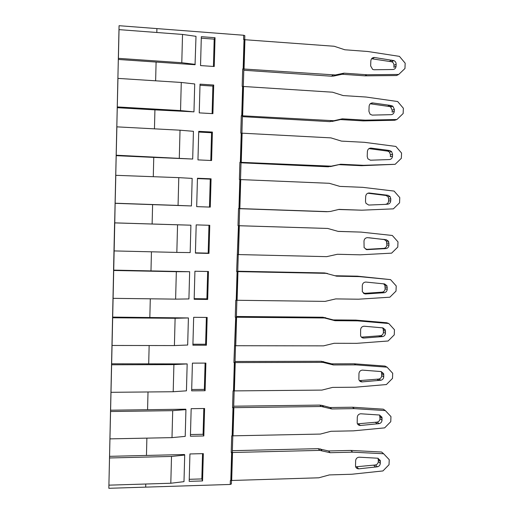 <?xml version="1.0" encoding="UTF-8"?>
<svg xmlns="http://www.w3.org/2000/svg" width="514" height="514" viewBox="0 0 514 514"><rect width="100%" height="100%" fill="white"/><g stroke="black" fill="none" stroke-linecap="round" stroke-linejoin="round"><path stroke-width="0.77" d="M234.166 390.73L233.664 407.351L232.553 407.686L321.334 406.503L331.768 408.951L354.3 408.636L385.339 410.583L390.961 416.597L390.762 421.673L384.652 427.873L353.465 430.848L330.958 431.285L320.351 434.073L232.148 435.84L232.99 407.679M233.697 406.208L319.734 405.096L321.892 405.366L323.505 406.773M232.148 435.84L231.705 435.846L231.21 452.519L319.772 450.392L330.181 452.705L352.655 452.153L383.624 453.753L381.594 452.024L350.844 450.425L328.523 450.964L318.185 448.658L232.36 450.688M385.339 410.583L383.296 409.17L352.469 407.223L330.097 407.525L321.892 405.366M331.684 363.848L333.374 364.946L355.958 364.876L387.068 367.176L385.005 366.077L354.107 363.784L331.684 363.848L321.295 361.291L235.039 361.477M333.278 319.92L334.98 320.691L357.622 320.864L388.809 323.524L386.727 322.747L355.759 320.1L333.278 319.92L322.863 317.234L236.395 316.483M239.338 225.749L238.47 254.565L326.686 256.653L337.396 254.269L360.121 254.822L391.61 253.151L397.778 247.08L397.99 241.882L392.317 235.476L360.976 232.097L338.225 231.416L327.688 228.454L238.451 225.723L236.626 271.598L326.088 273.345L336.599 276.179L359.299 276.609L390.556 279.622L357.41 276.172L335.16 275.748M327.566 273.512L324.437 272.934L237.751 271.231M338.058 231.364L360.976 232.097M239.119 225.717L327.688 228.454M238.522 208.543L238.008 225.704L239.119 225.736L239.633 208.6L238.522 208.543L238.965 208.555L239.832 179.559L329.301 183.299L339.863 186.396L362.672 187.334L394.084 191.079L399.77 197.588L399.558 202.812L393.377 208.857L361.805 210.187L339.028 209.384L330.508 211.434L326.615 211.71L239.633 208.69M361.805 210.187L338.565 209.494M240.507 179.637L241.021 162.43L239.903 162.276L240.353 162.295L241.227 133.132L330.92 137.88L341.508 141.119L364.375 142.314L395.864 146.432L401.556 153.043L401.35 158.299L395.15 164.313L363.507 165.302L340.673 164.236L328.215 166.799L241.008 162.809M330.425 166.6L338.906 164.647L361.58 165.701L395.15 164.313M241.895 133.261L242.415 115.984L241.297 115.74L241.747 115.766L242.627 86.429L332.552 92.205L343.166 95.578L366.084 97.037L397.65 101.528L403.361 108.242L403.149 113.53L396.93 119.511L365.21 120.154L342.324 118.83L329.821 121.638L242.396 116.659M332.038 121.458L340.538 119.582L363.263 120.893L394.765 120.25L396.93 119.511M114.654 222.793L119.068 25.7L156.911 28.598L156.821 32.491L156.911 28.598L243.713 35.254L243.585 39.411L244.78 39.713L334.19 46.26L344.83 49.774L367.812 51.496L399.449 56.373L405.173 63.19L404.955 68.503L398.729 74.453L366.932 74.748L343.982 73.161L335.398 74.967L333.657 76.059L331.44 76.213L243.79 70.238M333.657 76.059L342.183 74.267L364.966 75.834L396.538 75.532L398.729 74.453M194.17 298.66L206.898 298.827L207.669 271.488M205.092 363.102L204.354 389.4L191.69 389.509M203.814 408.508L203.088 434.291L190.463 434.536M189.242 479.305L201.835 478.926L202.542 453.65M197.447 178.596L210.265 179.129L209.474 207.078M195.423 252.837L208.183 253.139L208.967 225.273M199.997 85.253L212.88 86.076L212.109 113.607M213.432 66.454L214.197 39.141L201.282 38.171M198.719 132.059L211.569 132.74L210.785 160.477M382.435 327.81L383.258 329.018L383.425 332.352C383.206 334.228 382.236 335.353 380.514 335.726L361.426 337.158M378.143 458.289L378.317 461.572C378.105 463.422 377.141 464.553 375.432 464.977L355.649 466.828M368.911 148.61L387.768 151.135L389.464 152.067L390.441 154.733L390.364 156.667L392.497 156.205C392.272 158.132 391.289 159.25 389.535 159.552L370.427 160.207L367.908 158.832L367.208 156.519L367.401 151.45C367.683 149.317 368.846 148.193 370.89 148.083L388.141 150.306L386.04 150.814M379.647 415.042L380.007 418.737C379.795 420.593 378.831 421.724 377.115 422.129L357.481 423.844M367.838 193.232L386.027 195.487L388.038 196.785L388.687 199.04L388.61 200.961C388.391 202.863 387.415 203.974 385.68 204.296L387.774 204.193C389.522 203.865 390.505 202.747 390.724 200.826L390.801 198.892L390.145 196.624L388.121 195.314L369.174 192.994C367.137 193.129 365.974 194.253 365.692 196.38L365.499 201.417L365.949 203.313L368.711 205.054L386.014 204.354M383.534 283.773L384.89 285.244L385.14 288.797C384.928 290.686 383.952 291.804 382.223 292.158L363.546 293.41M381.092 371.558L381.6 372.502L381.709 375.663C381.497 377.533 380.527 378.657 378.812 379.049L359.402 380.63M368.962 237.751L384.292 239.588L386.496 241.175L386.875 245.005C386.656 246.9 385.68 248.011 383.945 248.352L365.872 249.399M370.228 103.783L389.522 106.526L390.698 107.034L392.195 110.182L392.124 112.123L394.27 111.32L394.347 109.366L392.844 106.192L389.914 105.338L372.618 102.916C370.568 102.999 369.405 104.117 369.116 106.257L368.923 111.358L370.099 114.224L372.155 115.11L391.308 114.661C393.062 114.371 394.052 113.26 394.27 111.32M371.59 58.737L391.681 61.776C393.171 62.425 393.936 63.62 393.968 65.374L393.891 67.328L396.063 66.184L396.14 64.218C396.108 62.451 395.337 61.243 393.833 60.594L374.359 57.484C372.303 57.549 371.134 58.66 370.845 60.813L370.652 65.94L372.65 69.409L373.999 69.756L393.088 69.512C394.848 69.242 395.838 68.131 396.063 66.184M206.377 317.427L205.619 344.245L192.93 344.219M182.528 34.438L181.789 62.721L118.4 58.345L118.323 59.457L156.095 62.053L155.633 80.814L156.095 62.053L195.044 64.725L196.001 36.321L182.528 34.438L119.036 29.626L118.952 30.936L119.068 25.7M117.957 78.391L117.256 107.702L154.926 109.867L154.457 128.841L154.926 109.867L193.964 111.853L180.542 110.574L181.275 82.458L117.957 78.391L117.879 79.362L118.323 59.457M116.884 126.855L116.196 155.658L153.757 157.393L153.288 176.578L153.757 157.393L192.692 159.044L193.437 131.321L180.028 130.196L116.884 126.855L116.819 127.485L117.256 107.702M115.817 175.023L115.142 203.319L152.6 204.63L152.125 224.001L152.6 204.63L191.426 205.953L178.062 205.42L178.788 177.638L115.759 175.319L116.196 155.658M151.444 251.809L150.981 270.846L151.444 251.809M150.294 298.807L149.837 317.408L150.294 298.807M149.15 345.53L148.707 363.694L149.15 345.53M148.013 391.97L147.576 409.709L148.013 391.97M146.882 438.134L146.458 455.449L146.882 438.134M145.758 484.021L145.68 487.131L145.758 484.021M231.647 452.506L230.805 480.506L230.368 480.519L230.253 484.451L108.84 488.3L113.62 269.362M230.253 484.451L231.364 483.97L231.473 480.224M243.295 86.609L243.822 69.268L242.704 68.927L243.154 68.96L244.034 39.443M242.704 68.927L242.178 86.397L242.627 86.429M241.297 115.74L240.777 133.107L241.227 133.132M239.903 162.276L239.389 179.547L239.832 179.559M238.451 225.723L238.008 225.704M232.553 407.686L233.054 390.91L233.497 390.91L234.345 362.582L233.902 362.588L235.708 317.228L235.264 317.228L235.772 300.26L236.215 300.266L237.076 271.61M194.922 271.238L208.459 271.501L207.675 299.456L194.157 299.283L194.922 271.238M205.883 363.096L192.409 363.135L191.658 390.846L205.105 390.724L205.883 363.096M204.604 408.495L191.169 408.675L190.418 436.232L203.827 435.962L204.604 408.495M189.929 453.952L203.332 453.631L202.561 480.937L189.184 481.348L189.929 453.952M211.074 178.821L197.46 178.255L196.682 206.628L210.277 207.103L211.074 178.821L210.265 179.129M196.187 224.881L209.763 225.299L208.973 253.415L195.416 253.094L196.187 224.881M213.715 85.035L200.03 84.155L199.246 112.874L212.905 113.652L213.715 85.035L212.88 86.076M201.327 36.68L215.045 37.721L214.235 66.512L200.537 65.574L201.327 36.68M212.391 132.066L198.738 131.346L197.961 159.893L211.588 160.516L212.391 132.066L211.569 132.74M207.168 317.434L193.662 317.318L192.898 345.196L206.384 345.222L207.168 317.434M244.709 39.687L244.831 35.665L243.713 35.254M343.982 73.161L342.183 74.267M335.398 74.967L243.154 68.96M244.78 39.713L243.893 69.184M244.047 69.017L244.934 39.514M342.324 118.83L340.538 119.582M333.759 120.719L241.747 115.766M243.373 86.635L242.492 115.933M242.64 115.817L243.527 86.487M340.673 164.236L338.906 164.647M332.128 166.208L241.246 162.34L242.12 133.177M240.353 162.295L241.246 162.34M241.972 133.274L241.098 162.398M387.768 151.135L389.888 150.628L391.591 151.566L392.574 154.258L392.497 156.205M389.888 150.628L388.141 150.306M238.965 208.555L328.292 211.659M240.578 179.643L239.71 208.6M240.725 179.598L239.858 208.588M237.584 254.546L238.47 254.565M239.19 225.736L238.329 254.526M388.969 245.204L388.584 241.342L386.367 239.749L367.465 237.654C365.435 237.809 364.272 238.939 363.989 241.053L364.098 247.652L367.009 249.643L386.02 248.577C387.768 248.236 388.745 247.112 388.969 245.204L386.875 245.005M238.252 254.526L237.744 271.54L236.626 271.598M390.556 279.622L396.217 285.932L396.011 291.097L389.856 297.201L358.444 299.206L335.77 298.904L325.086 301.384L236.215 300.266M237.815 271.565L236.954 300.182M237.963 271.623L237.102 300.272M384.626 283.94L365.769 282.058C363.739 282.231 362.582 283.375 362.299 285.476L362.325 291.811L365.313 293.982L384.279 292.71C386.02 292.357 386.997 291.226 387.215 289.324L386.965 285.745L384.626 283.94M236.883 300.195L236.376 317.074L235.264 317.228M235.708 317.228L324.495 317.986L334.98 320.691M388.809 323.524L394.456 329.731L394.251 334.865L388.109 341L356.774 343.333L334.158 343.281L323.499 345.864L235.733 345.716L236.588 317.234M234.853 345.716L235.733 345.716M236.446 317.125L235.592 345.581M363.732 338.064L382.551 336.599C384.286 336.227 385.262 335.096 385.481 333.2L385.314 329.84L382.891 327.874L364.079 326.217C362.055 326.409 360.905 327.553 360.622 329.647L360.584 335.777C361.117 337.216 362.126 337.981 363.629 338.064L361.83 337.171M235.521 345.594L235.014 362.344L233.902 362.588M234.345 362.582L322.908 362.37L333.374 364.946M387.068 367.176L392.702 373.286L392.497 378.394L386.38 384.556L355.11 387.215L332.552 387.408L321.918 390.094L234.378 390.897L235.226 362.582M233.497 390.91L234.378 390.897M235.084 362.421L234.236 390.711M383.746 376.833L383.637 373.652L381.17 371.564L362.402 370.119C360.378 370.337 359.235 371.487 358.952 373.569L358.881 379.531C359.376 381.035 360.398 381.825 361.952 381.908L380.829 380.244C382.557 379.852 383.534 378.715 383.746 376.833L381.709 375.663M233.735 407.454L232.887 435.583M233.87 407.666L233.028 435.821M382.031 420.221L381.96 417.188L379.454 415.01L360.732 413.776C358.714 414.014 357.571 415.171 357.288 417.246L357.191 423.067C357.66 424.615 358.688 425.425 360.282 425.496L379.114 423.639C380.842 423.234 381.812 422.097 382.031 420.221L380.007 418.737M330.097 407.525L331.768 408.951M231.21 452.519L232.322 452.102L232.816 435.609M330.181 452.705L328.523 450.964M383.624 453.753L389.233 459.664L389.027 464.72L382.936 470.94L351.82 474.242L329.371 474.917L318.789 477.802L231.685 480.481L232.527 452.487M230.805 480.506L231.685 480.481M232.386 452.23L231.551 480.192M358.733 468.845L377.411 466.796C379.133 466.378 380.103 465.234 380.321 463.365L380.276 460.454L377.751 458.218L359.068 457.19C357.063 457.447 355.919 458.61 355.637 460.679L355.521 466.378C355.964 467.965 356.999 468.787 358.624 468.845L356.877 466.995M206.898 298.827L207.675 299.456M204.354 389.4L205.105 390.724M203.088 434.291L203.827 435.962M201.835 478.926L202.561 480.937M208.183 253.139L208.973 253.415M214.197 39.141L215.045 37.721M205.619 344.245L206.384 345.222M114.603 222.793L113.568 269.362M118.4 58.345L119.036 29.626M115.142 203.319L114.763 222.896L177.555 224.804L176.835 252.413L190.167 252.586L190.906 225.19L177.555 224.804M175.615 299.129L188.914 298.942L189.653 271.707L176.334 271.688L175.615 299.129L113.093 298.338L114.763 222.896M113.093 298.338L112.052 345.466L174.407 345.569L187.674 345.022L188.407 317.948L175.113 318.288L112.662 317.774M108.84 488.3L112.052 345.466M181.789 62.721L195.243 64.379M193.964 111.853L194.716 83.962L181.275 82.458M117.327 106.931L180.542 110.574M116.254 155.222L192.692 159.044M191.426 205.953L192.165 178.397L178.788 177.638M115.194 203.216L178.062 205.42M114.712 222.864L190.906 225.19M114.14 250.922L176.835 252.413M189.653 271.707L113.665 270.12M176.334 271.688L113.71 270.48M188.407 317.948L112.624 317.099M111.011 392.31L173.199 391.732L173.905 364.612L187.167 363.918L111.596 363.79M173.905 364.612L111.622 364.786M173.199 391.732L186.441 390.833L187.167 363.918M109.983 438.872L171.997 437.626L172.704 410.66L185.933 409.619L185.76 409.195L110.568 410.204M172.704 410.66L110.587 411.521M171.997 437.626L185.213 436.38L185.933 409.619M109.546 456.342L184.539 454.524L184.706 455.051L171.509 456.445L170.809 483.244L183.993 481.65L184.706 455.051M109.566 457.968L171.509 456.445M108.962 485.158L170.809 483.244M174.407 345.569L175.113 318.288M179.296 158.139L180.028 130.196M321.334 406.503L319.734 405.096M364.966 75.834L366.932 74.748M331.44 76.213L333.162 75.121M396.14 64.218L393.968 65.374M372.444 58.712L374.468 57.491M391.694 60.119L389.548 61.307M391.289 61.667L393.441 60.485M363.263 120.893L365.21 120.154M329.821 121.638L331.53 120.899M372.727 102.922L370.729 103.789M389.914 105.338L387.787 106.186M389.522 106.526L391.662 105.685M394.347 109.366L392.195 110.182M361.58 165.701L363.507 165.302M328.215 166.799L329.904 166.407M369.02 148.617L370.999 148.09M392.574 154.258L390.441 154.733M386.387 195.018L384.299 195.191M369.283 193.001L368.21 193.103M386.027 195.487L388.121 195.314M390.801 198.892L388.687 199.04M388.61 200.961L390.724 200.826M387.774 204.193L385.68 204.296M389.04 243.276L386.946 243.09M386.02 248.577L383.945 248.352M382.21 248.532L384.266 248.763M367.118 249.643L366.302 249.547M384.633 239.473L382.57 239.312M384.292 239.588L386.367 239.749M326.088 273.345L324.437 272.934M359.299 276.609L357.41 276.172M387.293 287.416L385.217 286.902M385.14 288.797L387.215 289.324M384.279 292.71L382.223 292.158M380.488 292.357L382.532 292.916M365.422 293.982L363.591 293.443M324.495 317.986L322.863 317.234M325.028 317.549L326.679 318.301M357.622 320.864L355.759 320.1M378.779 335.944L380.803 336.818M385.551 331.299L383.495 330.463M383.425 332.352L385.481 333.2M382.551 336.599L380.514 335.726M322.908 362.37L321.295 361.291M323.454 361.58L325.086 362.666M355.958 364.876L354.107 363.784M383.823 374.944L381.786 373.787M380.829 380.244L378.812 379.049M377.083 379.281L379.088 380.482M362.055 381.902L360.166 380.688M354.3 408.636L352.469 407.223M382.101 418.338L380.084 416.867M379.114 423.639L377.115 422.129M375.393 422.379L377.379 423.896M360.391 425.496L358.521 423.96M319.772 450.392L318.185 448.658M320.338 448.902L321.937 450.63M352.655 452.153L350.844 450.425M373.71 465.241L375.683 467.072M380.392 461.495L378.388 459.715M378.317 461.572L380.321 463.365M377.411 466.796L375.432 464.977M393.833 60.594L391.681 61.776M392.844 106.192L390.698 107.034M391.591 151.566L389.464 152.067M390.145 196.624L388.038 196.785M388.584 241.342L386.496 241.175M386.965 285.745L384.89 285.244M385.314 329.84L383.258 329.018M383.637 373.652L381.6 372.502M381.96 417.188L379.942 415.723M380.276 460.454L378.278 458.681"/></g></svg>
